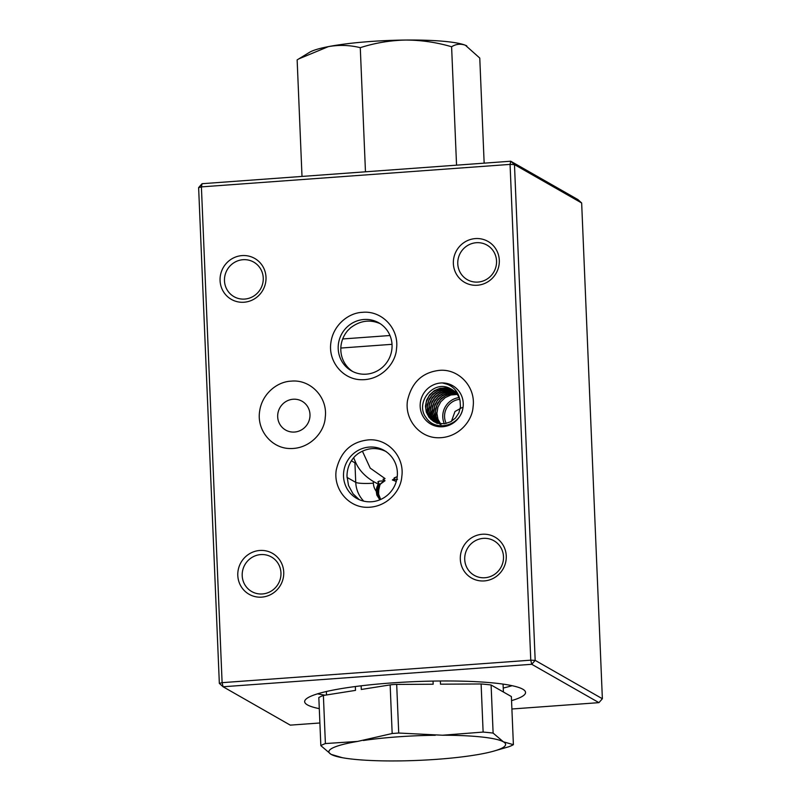 <?xml version="1.0" encoding="UTF-8"?>
<svg xmlns="http://www.w3.org/2000/svg" width="801" height="801" viewBox="0 0 801 801"><rect width="100%" height="100%" fill="white"/><g stroke="black" fill="none" stroke-linecap="round" stroke-linejoin="round"><path stroke-width="1.2" d="M298.763 58.894L328.41 46.618A81.061 11.304 -2.4 0 0 309.496 52.335L297.141 59.895L302.007 176.43M466.783 45.887A81.061 11.304 -2.4 0 0 466.582 45.777A81.061 11.304 -2.4 0 0 465.381 45.246A81.061 11.304 -2.4 0 0 405.646 40.05A81.061 11.304 -2.4 0 0 328.41 46.618C339.173 44.746 349.797 45.096 360.28 47.67C374.978 42.954 390.097 40.41 405.646 40.05C421.206 40.1 436.525 42.333 451.604 46.758C455.999 44.025 460.595 43.524 465.381 45.246L479.769 58.062L484.154 163.154M451.604 46.758L456.55 165.166M360.28 47.67L365.466 171.804M511.899 708.995L598.938 702.647L531.744 664.289L223.079 686.767L222.107 682.662L530.773 660.174L510.067 164.395L201.401 186.883L222.107 682.662L219.344 683.393L198.628 187.614L202.062 183.709L510.728 161.221L577.922 199.589L581.656 202.973L514.472 164.606L535.178 660.374L602.372 698.742L581.656 202.973M280.961 572.865A19.895 19.234 -60.3 0 0 271.449 556.995A19.895 19.234 -60.3 0 0 251.614 557.646A19.895 19.234 -60.3 0 0 242.202 575.689A19.895 19.234 -60.3 0 0 251.714 591.549A19.895 19.234 -60.3 0 0 271.549 590.898A19.895 19.234 -60.3 0 0 280.961 572.865M237.797 575.478A23.579 22.798 119.7 0 1 271.399 552.76A23.579 22.798 119.7 0 1 273.091 593.171A23.579 22.798 119.7 0 1 237.797 575.478M460.315 559.268A23.579 22.798 119.7 0 1 493.927 536.55A23.579 22.798 119.7 0 1 495.619 576.96A23.579 22.798 119.7 0 1 460.315 559.268M453.366 263.599A23.579 22.798 119.7 0 1 486.978 240.881A23.579 22.798 119.7 0 1 488.66 281.291A23.579 22.798 119.7 0 1 453.366 263.599M220.075 280.59A23.579 22.798 119.7 0 1 253.687 257.882A23.579 22.798 119.7 0 1 255.369 298.282A23.579 22.798 119.7 0 1 220.075 280.59M343.529 476.375A27.634 26.713 -60.3 0 0 356.745 498.412A27.634 26.713 -60.3 0 0 385.211 496.9A27.634 26.713 -60.3 0 0 397.196 470.277A27.634 26.713 -60.3 0 0 384.15 450.422A27.634 26.713 -60.3 0 0 356.605 451.323A27.634 26.713 -60.3 0 0 343.529 476.375M386.172 451.584C376.69 446.978 367.319 447.659 358.067 453.626L355.584 455.649C349.937 461.256 347.073 468.094 346.993 476.164L348.515 485.486L353.031 493.796L359.188 499.634M353.631 457.731L355.274 461.526L354.923 462.828L351.369 460.795M379.143 483.654L377.201 486.968L376.34 490.933L376.83 494.898L379.844 499.814L376.84 495.108L376.24 491.263A12.155 11.755 119.7 0 1 377.271 486.307L378.192 484.084L379.143 483.654L377.832 481.912L379.003 481.191L385.031 480.72L382.968 479.288L385.051 478.587L370.222 468.134L362.392 451.143M378.192 484.084L373.306 481.471L373.376 483.193A14.738 14.248 -60.3 0 0 376.24 491.263M355.274 461.526C358.458 469.396 364.475 476.044 373.306 481.471M397.226 476.635L394.152 477.927L394.993 478.137L392.35 479.969L397.526 479.368M380.665 499.464L378.603 494.097L378.733 490.112L378.543 494.127L380.625 499.484M396.245 481.571L393.341 480.179M392.35 479.969L395.674 481.221M383.749 481.171L380.535 483.724L378.322 487.168L377.351 491.113L377.712 495.098L380.155 499.684M380.225 499.664L377.912 495.318L377.501 491.333L378.442 487.388L380.615 483.924L385.031 480.72M378.563 484.084L377.271 486.307M338.202 348.785A27.634 26.713 -60.3 0 0 351.419 370.823A27.634 26.713 -60.3 0 0 386.683 362.623A27.634 26.713 -60.3 0 0 383.549 326.287A27.634 26.713 -60.3 0 0 378.823 322.833A27.634 26.713 -60.3 0 0 351.269 323.734A27.634 26.713 -60.3 0 0 338.202 348.785M380.175 323.654C369.852 319.209 359.949 320.62 350.478 327.879L347.724 330.583A27.634 26.713 -60.3 0 0 352.75 371.534M462.848 408.53A22.108 21.367 -60.3 0 0 452.665 385.671A22.108 21.367 -60.3 0 0 442.402 382.938A22.108 21.367 -60.3 0 0 420.235 403.604A22.108 21.367 -60.3 0 0 438.658 426.663A22.108 21.367 -60.3 0 0 462.848 408.53C460.044 425.902 435.213 432.29 426.122 417.611C414.528 403.073 433.401 379.223 450.182 388.585A18.423 17.812 -60.3 0 1 451.664 389.336L450.182 388.585M452.795 385.752L442.402 382.938C452.445 384.86 458.342 390.888 460.094 401.001A18.423 17.812 -60.3 0 0 451.664 389.336M460.094 401.001L460.455 406.898L458.873 412.905L455.449 418.062L450.593 421.797L444.865 423.689L438.928 423.539L433.451 421.356L429.066 417.401L426.292 412.125L425.441 406.137L426.623 400.11L429.716 394.733L434.382 390.628L440.089 388.265L446.217 387.914L452.305 389.727M452.485 389.837L444.275 387.934L438.217 389.026L432.81 392.049L428.655 396.665L426.212 402.342L425.752 408.44L427.313 414.247L430.708 419.123L434.002 421.676M434.833 422.127L429.346 416.28L427.334 410.633L427.323 404.535L429.326 398.708L433.121 393.792L438.287 390.357L444.255 388.805L453.146 390.287M453.246 390.367L448.46 389.036L442.322 389.266L436.575 391.519L431.829 395.524L428.635 400.84L427.334 406.848L428.064 412.855L430.738 418.192L434.943 422.177M436.465 423.058L433.001 420.064L429.917 414.978L428.725 409.061L429.556 402.993L432.34 397.456L436.765 393.101L442.332 390.407L448.44 389.697L453.887 390.858M455.659 391.659L452.575 390.477L446.497 389.847L440.5 391.288L435.273 394.613L431.379 399.459L429.266 405.256L429.156 411.354L431.048 417.051L435.814 422.578M437.326 423.459L433.151 419.033L430.818 413.526L430.457 407.459L432.119 401.531L435.634 396.415L440.6 392.7L446.477 390.798L454.618 391.469M456.42 392.19L454.758 391.579M454.718 391.569L450.683 390.798L444.565 391.379L438.938 393.962L434.432 398.237L431.549 403.714L430.598 409.772L431.669 415.719L434.653 420.875L436.705 422.918M437.486 423.178L433.601 417.802L432.059 411.984L432.55 405.887L435.003 400.22L439.178 395.614L444.595 392.61L450.653 391.549L455.318 392.13M457.181 392.78L455.469 392.25M455.409 392.23L448.71 391.819L442.803 393.601L437.767 397.226L434.162 402.272L432.38 408.18L432.62 414.257L434.843 419.814L437.626 423.218M438.427 423.429L434.362 416.41L433.651 410.392L434.973 404.385L438.187 399.088L442.943 395.083L448.7 392.86L455.989 392.84M456.079 392.951L452.895 392.62L446.818 393.561L441.351 396.465L437.086 400.981L434.512 406.608L433.912 412.695L435.333 418.553L438.568 423.459M440.069 424.36L437.336 420.605L435.464 414.898L435.594 408.8L437.726 403.003L441.631 398.177L446.878 394.863L452.875 393.451L456.63 393.601M456.72 393.722L450.933 393.862L445.136 395.974L440.31 399.879L436.996 405.126L435.554 411.103L436.144 417.141L439.549 423.649M441.041 424.56L437.967 419.263L436.905 413.316L437.887 407.258L440.79 401.792L445.306 397.536L450.943 394.973L457.241 394.422M459.013 397.596A18.423 17.812 -60.3 0 0 442.773 417.031A18.423 17.812 -60.3 0 0 444.365 423.759M459.664 399.349A16.581 16.03 -60.3 0 0 444.565 416.9A16.581 16.03 -60.3 0 0 446.227 423.439M462.117 407.549L454.998 411.494L451.454 421.316M277.687 416.82A16.581 16.03 -60.3 0 0 285.617 430.037A16.581 16.03 -60.3 0 0 296.29 431.819A16.581 16.03 -60.3 0 0 309.707 418.282A16.581 16.03 -60.3 0 0 302.057 401.241A16.581 16.03 -60.3 0 0 285.526 401.792A16.581 16.03 -60.3 0 0 277.687 416.82M464.72 559.468A19.895 19.234 -60.3 0 0 474.242 575.338A19.895 19.234 -60.3 0 0 494.077 574.687A19.895 19.234 -60.3 0 0 503.489 556.645A19.895 19.234 -60.3 0 0 493.977 540.785A19.895 19.234 -60.3 0 0 474.132 541.436A19.895 19.234 -60.3 0 0 464.72 559.468M457.772 263.799A19.895 19.234 -60.3 0 0 467.293 279.669A19.895 19.234 -60.3 0 0 487.128 279.018A19.895 19.234 -60.3 0 0 496.54 260.976A19.895 19.234 -60.3 0 0 487.018 245.116A19.895 19.234 -60.3 0 0 467.183 245.767A19.895 19.234 -60.3 0 0 457.772 263.799M224.48 280.801A19.895 19.234 -60.3 0 0 234.002 296.67A19.895 19.234 -60.3 0 0 253.837 296.01A19.895 19.234 -60.3 0 0 263.249 277.977A19.895 19.234 -60.3 0 0 253.727 262.107A19.895 19.234 -60.3 0 0 233.892 262.758A19.895 19.234 -60.3 0 0 224.48 280.801M219.344 683.393L223.079 686.767L290.272 725.135L319.889 722.983M511.549 700.625A110.538 15.419 177.6 0 0 525.546 692.434A110.538 15.419 177.6 0 0 414.457 681.651A110.538 15.419 177.6 0 0 304.66 701.666A110.538 15.419 177.6 0 0 307.434 704.9A110.538 15.419 177.6 0 0 319.299 708.655M512.089 685.696A110.538 15.419 -2.4 0 1 503.238 688.019M325.076 695.188A110.538 15.419 -2.4 0 1 317.516 693.826M198.628 187.614L201.401 186.883L202.062 183.709M598.938 702.647L602.372 698.742M510.728 161.221L510.067 164.395L514.472 164.606L510.728 161.221M531.744 664.289L535.178 660.374L530.773 660.174L531.744 664.289M379.003 481.191L378.052 482.212M383.419 479.659L384.18 478.998L383.228 479.509M378.733 490.112L379.954 484.735M384.18 478.998L385.051 478.587M394.152 477.927L394.963 478.167M440.35 681L440.48 684.184L481.111 683.964L483.123 732.074L442.613 735.228L398.718 733.035L392.17 733.516L357.636 741.416L325.396 743.558L323.384 695.458L355.514 690.382L355.344 686.517M361.141 685.796L361.301 689.461L390.147 684.905A7.369 1.031 -2.4 0 1 396.685 684.424L433.161 684.224L433.031 681.09M323.384 695.458A99.484 13.877 177.6 0 0 318.828 697.541L320.841 745.641L331.093 754.362A88.43 12.335 177.6 0 0 342.347 757.706A88.43 12.335 177.6 0 0 391.859 760.95L399.178 760.91A88.43 12.335 177.6 0 0 471.038 755.673L476.825 754.762A88.43 12.335 177.6 0 0 492.665 751.428A88.43 12.335 177.6 0 0 503.378 741.806A88.43 12.335 177.6 0 0 442.613 735.228M492.665 751.428L508.835 746.752A99.484 13.877 177.6 0 0 513.391 744.67L503.378 741.806L493.116 733.095L491.103 684.985A99.484 13.877 177.6 0 0 481.111 683.964M491.103 684.985L511.378 696.56L513.391 744.67M325.396 743.558A99.484 13.877 177.6 0 0 320.841 745.641M493.116 733.095A99.484 13.877 177.6 0 0 483.123 732.074M357.636 741.416A88.43 12.335 177.6 0 0 331.093 754.362L342.347 757.706M435.293 735.268A88.43 12.335 177.6 0 0 363.434 740.494M347.013 477.386L355.744 482.372L354.923 462.828M363.744 501.146A29.477 28.496 119.7 0 1 355.744 482.372A14.738 2.053 -2.4 0 0 373.376 483.193M392.009 344.32L340.825 348.055M398.718 733.035L396.685 684.424M392.17 733.516L390.147 684.905M368.6 439.869C351.269 441.661 340.485 451.744 336.24 470.117C333.236 488.85 348.055 506.963 366.337 507.303C386.683 507.864 400.961 490.943 401.812 476.495C404.705 456.78 387.854 438.357 368.6 439.869M342.698 338.963L389.977 335.519M291.174 381.146C277.006 381.636 261.937 394.072 259.644 411.233C256.58 429.967 271.329 448.129 289.612 448.52C309.867 449.301 324.585 431.969 325.226 417.491C328.03 397.536 310.628 379.113 291.174 381.146M439.859 370.322C422.527 372.115 411.734 382.197 407.499 400.57C404.495 419.313 419.303 437.426 437.596 437.757C457.942 438.327 472.22 421.406 473.071 406.948C475.964 387.233 459.103 368.81 439.859 370.322M326.367 691.503L326.508 694.958M503.068 684.114L503.398 692.004M362.463 312.33C348.295 312.821 333.226 325.256 330.923 342.417C327.859 361.151 342.618 379.314 360.901 379.704C381.156 380.485 395.874 363.153 396.515 348.675C399.319 328.72 381.907 310.297 362.463 312.33"/></g></svg>
